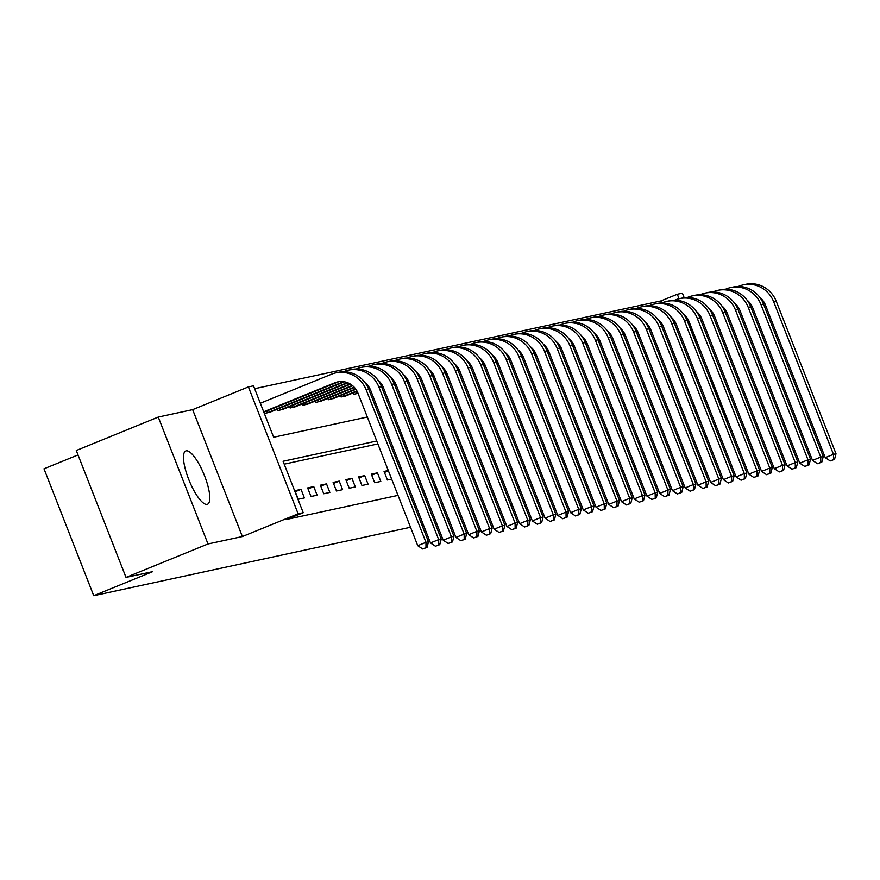 <?xml version="1.0" encoding="UTF-8"?>
<svg xmlns="http://www.w3.org/2000/svg" width="880" height="880" viewBox="0 0 880 880"><rect width="100%" height="100%" fill="white"/><g stroke="black" fill="none" stroke-linecap="round" stroke-linejoin="round"><path stroke-width="1.32" d="M186.153 450.846A28.765 8.019 67.8 0 0 185.779 450.967A28.765 8.019 67.8 0 0 188.947 479.974A28.765 8.019 67.8 0 0 207.119 504.35A28.765 8.019 67.8 0 0 207.493 504.24A28.765 8.019 67.8 0 0 204.325 475.233A28.765 8.019 67.8 0 0 186.153 450.846M661.716 302.995L660.913 300.938L677.303 294.261L682.396 293.15L684.189 297.715M78.023 454.927L44 468.798L93.731 595.694L410.531 527.252M93.731 595.694L152.757 571.615L126.016 577.401L76.285 450.505L158.268 417.065L207.999 543.961L242.385 536.536L298.133 513.81L248.402 386.914L253.495 385.814L273.658 437.25L367.323 417.021M242.385 536.536L192.654 409.64L158.268 417.065M192.654 409.64L248.402 386.914M660.913 300.938L254.639 388.707M633.886 466.708L635.217 466.158M645.788 461.846L647.119 461.307M657.701 456.995L659.032 456.445M669.614 452.133L670.945 451.594M681.516 447.282L682.847 446.743M693.429 442.42L694.76 441.881M705.342 437.569L706.673 437.03M126.016 577.401L207.999 543.961M264.132 412.115L264.671 413.512L270.677 411.895M276.87 409.365L277.409 410.762L283.404 409.145M289.597 406.615L290.147 408.012L296.142 406.395M302.335 403.865L302.874 405.251L308.88 403.645M315.073 401.115L315.612 402.501L321.607 400.884M327.8 398.365L328.35 399.751L334.345 398.134M340.538 395.615L341.077 397.001L347.083 395.384M353.276 392.865L353.815 394.251L358.05 393.338M369.358 390.896L370.777 390.588M382.096 388.146L383.515 387.838M394.823 385.396L396.253 385.088M407.561 382.646L408.98 382.338M420.299 379.885L421.718 379.588M433.026 377.135L434.456 376.827M445.764 374.385L447.183 374.077M458.502 371.635L459.921 371.327M471.24 368.885L472.659 368.577M483.967 366.135L485.386 365.827M496.705 363.385L498.124 363.077M509.443 360.635L510.862 360.327M522.17 357.885L523.589 357.577M534.908 355.135L536.327 354.827M547.646 352.385L549.065 352.077M560.373 349.624L561.792 349.327M573.111 346.874L574.53 346.566M585.849 344.124L587.268 343.816M598.576 341.374L600.006 341.066M611.314 338.624L612.733 338.316M624.052 335.874L625.471 335.566M636.779 333.124L638.209 332.816M649.517 330.374L650.936 330.066M662.255 327.624L663.674 327.316M376.739 441.023L283.074 461.263L303.226 512.71L286.836 519.387L398.035 495.374M409.343 492.921L410.762 492.613M422.081 490.171L423.5 489.863M434.808 487.421L436.238 487.113M447.546 484.671L448.965 484.363M460.284 481.921L461.703 481.613M473.022 479.171L474.441 478.863M485.749 476.421L487.168 476.113M498.487 473.671L499.906 473.363M511.225 470.921L512.644 470.613M523.952 468.171L525.371 467.863M536.69 465.41L538.109 465.113M549.428 462.66L550.847 462.352M562.155 459.91L563.574 459.602M574.893 457.16L576.312 456.852M587.631 454.41L589.05 454.102M600.358 451.66L601.788 451.352M613.096 448.91L614.515 448.602M625.834 446.16L627.253 445.852M638.561 443.41L639.991 443.102M651.299 440.66L652.718 440.352M664.037 437.91L665.456 437.602M676.764 435.149L678.194 434.852M689.502 432.399L690.921 432.091M702.24 429.649L703.659 429.341M683.496 377.905L682.077 378.213M670.769 380.655L669.339 380.963M658.031 383.405L656.612 383.713M645.293 386.155L643.874 386.463M632.555 388.905L631.136 389.213M619.828 391.655L618.409 391.963M607.09 394.405L605.671 394.713M594.352 397.155L592.933 397.463M581.625 399.905L580.206 400.213M568.887 402.655L567.468 402.963M556.149 405.416L554.73 405.713M543.422 408.166L542.003 408.474M530.684 410.916L529.265 411.224M517.946 413.666L516.527 413.974M505.219 416.416L503.789 416.724M492.481 419.166L491.062 419.474M479.743 421.916L478.324 422.224M467.016 424.666L465.586 424.974M454.278 427.416L452.859 427.724M441.54 430.166L440.121 430.474M428.813 432.916L427.383 433.224M416.075 435.677L414.656 435.974M403.337 438.427L401.918 438.735M390.599 441.177L389.18 441.485M377.872 443.927L284.207 464.156M298.276 499.246L304.392 497.926L301.026 489.357L294.921 490.677L298.276 499.246M311.014 496.496L317.119 495.176L313.764 486.607L307.648 487.927L311.014 496.496M323.741 493.746L329.857 492.426L326.502 483.857L320.386 485.177L323.741 493.746M336.479 490.996L342.595 489.676L339.229 481.107L333.124 482.427L336.479 490.996M349.217 488.246L355.322 486.926L351.967 478.346L345.851 479.666L349.217 488.246M361.944 485.496L368.06 484.176L364.705 475.596L358.589 476.916L361.944 485.496M374.682 482.746L380.798 481.426L377.432 472.846L371.327 474.166L374.682 482.746M388.289 470.503L384.054 471.416L387.42 479.996L391.644 479.083M402.963 476.63L404.382 476.333M401.016 467.753L399.597 468.061M415.69 473.88L417.12 473.572M413.754 465.003L412.335 465.311M428.428 471.13L429.847 470.822M426.492 462.253L425.073 462.561M441.166 468.38L442.585 468.072M439.219 459.503L437.8 459.811M453.893 465.63L455.323 465.322M451.957 456.753L450.538 457.061M466.631 462.88L468.05 462.572M464.695 454.003L463.276 454.311M479.369 460.13L480.788 459.822M477.433 451.253L476.003 451.55M492.096 457.38L493.526 457.072M490.16 448.492L488.741 448.8M504.834 454.63L506.253 454.322M502.898 445.742L501.479 446.05M517.572 451.88L518.991 451.572M515.636 442.992L514.206 443.3M530.31 449.13L531.729 448.822M528.363 440.242L526.944 440.55M543.037 446.369L544.456 446.072M541.101 437.492L539.682 437.8M555.775 443.619L557.194 443.311M553.839 434.742L552.409 435.05M568.513 440.869L569.932 440.561M566.566 431.992L565.147 432.3M581.24 438.119L582.659 437.811M579.304 429.242L577.885 429.55M593.978 435.369L595.397 435.061M592.042 426.492L590.623 426.8M606.716 432.619L608.135 432.311M604.769 423.742L603.35 424.039M619.443 429.869L620.873 429.561M617.507 420.981L616.088 421.289M632.181 427.119L633.6 426.811M630.245 418.231L628.826 418.539M644.919 424.369L646.338 424.061M642.972 415.481L641.553 415.789M657.646 421.619L659.076 421.311M655.71 412.731L654.291 413.039M670.384 418.858L671.803 418.561M668.448 409.981L667.029 410.289M683.122 416.108L684.541 415.8M681.175 407.231L679.756 407.539M695.849 413.358L697.279 413.05M693.913 404.481L692.494 404.789M537.867 499.741L536.448 500.049M525.14 502.491L523.721 502.799M512.402 505.241L510.983 505.549M499.664 508.002L498.245 508.299M486.937 510.752L485.507 511.06M474.199 513.502L472.78 513.81M461.461 516.252L460.042 516.56M448.734 519.002L447.304 519.31M435.996 521.752L434.577 522.06M423.258 524.502L421.839 524.81M679.492 442.112L680.922 441.804M692.23 439.362L693.649 439.054M704.968 436.612L706.387 436.304M679.294 441.595L680.625 441.056M691.207 436.744L692.527 436.194M703.109 431.882L704.44 431.343M715.022 427.031L716.353 426.481M726.935 422.169L728.255 421.63M727.991 420.948L727.034 421.146L706.409 369.809M714.692 426.184L716.023 425.645M303.226 512.71L298.133 513.81M597.751 476.311L596.42 476.85M585.838 481.162L584.518 481.712M573.936 486.024L572.605 486.563M562.023 490.875L560.692 491.425M550.11 495.737L548.779 496.276M622.919 470.052L621.5 470.36M610.192 472.802L608.773 473.11M697.004 345.796L686.609 317.988M679.063 298.738L677.303 294.261M378.642 414.579L380.061 414.271M391.369 411.829L392.799 411.521M404.107 409.068L405.526 408.771M416.845 406.318L418.264 406.01M429.572 403.568L431.002 403.26M442.31 400.818L443.729 400.51M455.048 398.068L456.467 397.76M467.786 395.318L469.205 395.01M480.513 392.568L481.932 392.26M493.251 389.818L494.67 389.51M505.989 387.068L507.408 386.76M518.716 384.318L520.135 384.01M531.454 381.568L532.873 381.26M544.192 378.807L545.611 378.51M556.919 376.057L558.338 375.749M569.657 373.307L571.076 372.999M582.395 370.557L583.814 370.249M595.122 367.807L596.552 367.499M607.86 365.057L609.279 364.749M620.598 362.307L622.017 361.999M633.325 359.557L634.755 359.249M646.063 356.807L647.482 356.499M658.801 354.057L660.22 353.749M671.528 351.307L672.958 350.999M684.266 348.546L685.685 348.249M695.101 372.251L693.671 372.559M682.363 375.001L680.944 375.309M669.625 377.751L668.206 378.059M656.898 380.501L655.468 380.809M644.16 383.251L642.741 383.559M631.422 386.001L630.003 386.309M618.695 388.762L617.265 389.059M605.957 391.512L604.538 391.82M593.219 394.262L591.8 394.57M580.481 397.012L579.062 397.32M567.754 399.762L566.335 400.07M555.016 402.512L553.597 402.82M542.278 405.262L540.859 405.57M529.551 408.012L528.132 408.32M516.813 410.762L515.394 411.07M504.075 413.512L502.656 413.82M491.348 416.262L489.918 416.57M478.61 419.023L477.191 419.32M465.872 421.773L464.453 422.081M453.145 424.523L451.715 424.831M440.407 427.273L438.988 427.581M427.669 430.023L426.25 430.331M414.942 432.773L413.512 433.081M402.204 435.523L400.785 435.831M389.466 438.273L388.047 438.581M694.529 374.737L695.86 374.198M295.317 491.689L301.026 489.357M308.044 488.939L313.764 486.607M320.782 486.189L326.502 483.857M333.52 483.428L339.229 481.107M346.247 480.678L351.967 478.346M358.985 477.928L364.705 475.596M371.723 475.178L377.432 472.846M384.45 472.428L388.41 470.811M399.817 468.611L401.148 468.061M412.544 465.861L413.875 465.311M425.282 463.1L426.613 462.561M438.02 460.35L439.351 459.811M450.747 457.6L452.078 457.061M463.485 454.85L464.816 454.311M476.223 452.1L477.554 451.561M488.95 449.35L490.281 448.811M501.688 446.6L503.019 446.061M514.426 443.85L515.757 443.311M527.164 441.1L528.484 440.55M539.891 438.35L541.222 437.8M552.629 435.6L553.96 435.05M565.367 432.839L566.687 432.3M578.094 430.089L579.425 429.55M590.832 427.339L592.163 426.8M603.57 424.589L604.89 424.05M616.297 421.839L617.628 421.3M629.035 419.089L630.366 418.55M641.773 416.339L643.104 415.8M654.5 413.589L655.831 413.05M667.238 410.839L668.569 410.289M679.976 408.089L681.307 407.539M692.703 405.339L694.034 404.789M263.692 411.807L334.884 382.778A18.436 17.688 77.8 0 1 337.711 381.898A18.436 17.688 77.8 0 1 358.006 393.239L417.747 545.688L425.953 542.344L366.201 389.895A27.654 26.532 -102.2 0 0 335.764 372.889A27.654 26.532 -102.2 0 0 331.529 374.209L260.326 403.238M263.857 412.236L337.436 382.228A18.436 17.688 77.8 0 1 338.998 381.678M425.997 547.635L422.719 548.977L427.02 547.415L425.997 547.635L425.953 542.344L428.494 541.794L368.753 389.345A27.654 26.532 -102.2 0 0 338.316 372.339L335.764 372.889M428.494 541.794L427.02 547.415M422.719 548.977L417.747 545.688M365.079 382.723A18.436 17.688 77.8 0 1 370.744 390.489L430.485 542.938L438.68 539.594L378.939 387.145A27.654 26.532 -102.2 0 0 348.502 370.139A27.654 26.532 -102.2 0 0 344.267 371.448L343.486 371.767M266.761 411.048L267.421 412.731L343.585 381.678M267.421 412.731L266.332 413.149M269.126 412.544L344.443 381.81M438.735 544.885L435.457 546.227L439.758 544.665L438.735 544.885L438.68 539.594L441.232 539.044L381.491 386.595A27.654 26.532 -102.2 0 0 351.054 369.589L348.502 370.139M441.232 539.044L439.758 544.665M435.457 546.227L430.485 542.938M377.817 379.973A18.436 17.688 77.8 0 1 383.471 387.739L443.223 540.188L451.418 536.844L391.677 384.395A27.654 26.532 -102.2 0 0 361.24 367.389A27.654 26.532 -102.2 0 0 356.994 368.698L356.224 369.017M279.499 408.298L280.159 409.981L347.303 382.602M280.159 409.981L279.07 410.399M281.864 409.794L347.908 382.844M451.473 542.135L448.184 543.477L452.485 541.915L451.473 542.135L451.418 536.844L453.959 536.294L394.218 383.845A27.654 26.532 -102.2 0 0 363.781 366.839L361.24 367.389M453.959 536.294L452.485 541.915M448.184 543.477L443.223 540.188M390.555 377.223A18.436 17.688 77.8 0 1 396.209 384.989L455.95 537.438L464.156 534.094L404.404 381.645A27.654 26.532 -102.2 0 0 373.978 364.639A27.654 26.532 -102.2 0 0 369.732 365.948L368.962 366.267M292.226 405.548L292.886 407.231L350.075 383.911M292.886 407.231L291.808 407.649M294.591 407.044L350.559 384.197M464.2 539.385L460.922 540.727L465.223 539.165L464.2 539.385L464.156 534.094L466.697 533.544L406.956 381.095A27.654 26.532 -102.2 0 0 376.519 364.089L373.978 364.639M466.697 533.544L465.223 539.165M460.922 540.727L455.95 537.438M403.282 374.473A18.436 17.688 77.8 0 1 408.947 382.239L468.688 534.677L476.883 531.344L417.142 378.895A27.654 26.532 -102.2 0 0 386.705 361.889A27.654 26.532 -102.2 0 0 382.47 363.198L381.689 363.517M304.964 402.798L305.624 404.481L352.308 385.44M305.624 404.481L304.546 404.899M307.329 404.294L352.704 385.77M476.938 536.635L473.66 537.977L477.961 536.415L476.938 536.635L476.883 531.344L479.435 530.794L419.694 378.345A27.654 26.532 -102.2 0 0 389.257 361.339L386.705 361.889M479.435 530.794L477.961 536.415M473.66 537.977L468.688 534.677M416.02 371.723A18.436 17.688 77.8 0 1 421.674 379.489L481.426 531.927L489.621 528.583L429.88 376.145A27.654 26.532 -102.2 0 0 399.443 359.139A27.654 26.532 -102.2 0 0 395.197 360.448L394.427 360.767M317.702 400.037L318.362 401.731L354.145 387.134M318.362 401.731L317.273 402.149M320.067 401.544L354.464 387.497M489.676 533.885L486.398 535.227L490.688 533.665L489.676 533.885L489.621 528.583L492.173 528.033L432.421 375.595A27.654 26.532 -102.2 0 0 401.984 358.589L399.443 359.139M492.173 528.033L490.688 533.665M486.398 535.227L481.426 531.927M428.758 368.973A18.436 17.688 77.8 0 1 434.412 376.739L494.153 529.177L502.359 525.833L442.607 373.395A27.654 26.532 -102.2 0 0 412.181 356.389A27.654 26.532 -102.2 0 0 407.935 357.698L407.165 358.017M330.429 397.287L331.089 398.981L355.652 388.96M331.089 398.981L330.011 399.399M332.794 398.794L355.927 389.334M366.597 384.989L367.202 384.736M502.403 531.135L499.125 532.466L503.426 530.915L502.403 531.135L502.359 525.833L504.9 525.283L445.159 372.845A27.654 26.532 -102.2 0 0 414.722 355.839L412.181 356.389M504.9 525.283L503.426 530.915M499.125 532.466L494.153 529.177M441.485 366.223A18.436 17.688 77.8 0 1 447.15 373.978L506.891 526.427L515.086 523.083L455.345 370.645A27.654 26.532 -102.2 0 0 424.908 353.639A27.654 26.532 -102.2 0 0 420.673 354.948L419.892 355.267M343.167 394.537L343.827 396.22L356.895 390.896M367.488 386.573L368.39 386.21M343.827 396.22L342.749 396.649M345.532 396.044L357.115 391.292M367.697 386.98L368.665 386.584M379.335 382.239L379.94 381.986M515.141 528.385L511.863 529.716L516.164 528.165L515.141 528.385L515.086 523.083L517.638 522.533L457.897 370.084A27.654 26.532 -102.2 0 0 427.46 353.089L424.908 353.639M517.638 522.533L516.164 528.165M511.863 529.716L506.891 526.427M454.223 363.473A18.436 17.688 77.8 0 1 459.888 371.228L519.629 523.677L527.824 520.333L468.083 367.884A27.654 26.532 -102.2 0 0 437.646 350.889A27.654 26.532 -102.2 0 0 433.4 352.198L432.63 352.506M355.905 391.787L356.565 393.47L357.885 392.931M368.456 388.619L369.633 388.146M380.226 383.823L381.128 383.46M356.565 393.47L355.476 393.888M368.632 389.037L369.853 388.542M380.435 384.23L381.392 383.834M392.073 379.489L392.667 379.236M527.879 525.635L524.601 526.966L528.891 525.415L527.879 525.635L527.824 520.333L530.376 519.783L470.624 367.334A27.654 26.532 -102.2 0 0 440.187 350.339L437.646 350.889M530.376 519.783L528.891 525.415M524.601 526.966L519.629 523.677M466.961 360.723A18.436 17.688 77.8 0 1 472.615 368.478L532.356 520.927L540.562 517.583L480.821 365.134A27.654 26.532 -102.2 0 0 450.384 348.128A27.654 26.532 -102.2 0 0 446.138 349.448L445.368 349.756M368.643 389.037L369.303 390.72L370.623 390.181M381.194 385.869L382.371 385.396M392.964 381.073L393.866 380.71M383.35 387.431L382.03 387.97L381.37 386.287L382.58 385.792M393.173 381.48L394.13 381.084M404.8 376.728L405.405 376.486M540.606 522.885L537.328 524.216L541.629 522.665L540.606 522.885L540.562 517.583L543.103 517.033L483.362 364.584A27.654 26.532 -102.2 0 0 452.925 347.578L450.384 348.128M543.103 517.033L541.629 522.665M537.328 524.216L532.356 520.927M479.688 357.973A18.436 17.688 77.8 0 1 485.353 365.728L545.094 518.177L553.289 514.833L493.548 362.384A27.654 26.532 -102.2 0 0 463.111 345.378A27.654 26.532 -102.2 0 0 458.876 346.698L458.095 347.006M393.921 383.119L395.098 382.646M405.691 378.323L406.593 377.96M394.097 383.537L395.318 383.042M405.9 378.73L406.868 378.334M417.538 373.978L418.143 373.736M553.344 520.124L550.066 521.466L554.367 519.904L553.344 520.124L553.289 514.833L555.841 514.283L496.1 361.834A27.654 26.532 -102.2 0 0 465.663 344.828L463.111 345.378M555.841 514.283L554.367 519.904M550.066 521.466L545.094 518.177M492.426 355.212A18.436 17.688 77.8 0 1 498.091 362.978L557.832 515.427L566.027 512.083L506.286 359.634A27.654 26.532 -102.2 0 0 475.849 342.628A27.654 26.532 -102.2 0 0 471.614 343.948L470.833 344.256M394.108 383.537L394.768 385.22L396.088 384.681M406.659 380.369L407.836 379.896M418.429 375.573L419.331 375.199M408.826 381.931L407.495 382.47L406.846 380.787L408.056 380.292M418.638 375.98L419.595 375.584M430.276 371.228L430.87 370.986M566.082 517.374L562.804 518.716L567.094 517.154L566.082 517.374L566.027 512.083L568.579 511.533L508.827 359.084A27.654 26.532 -102.2 0 0 478.401 342.078L475.849 342.628M568.579 511.533L567.094 517.154M562.804 518.716L557.832 515.427M505.164 352.462A18.436 17.688 77.8 0 1 510.818 360.228L570.559 512.677L578.765 509.333L519.024 356.884A27.654 26.532 -102.2 0 0 488.587 339.878A27.654 26.532 -102.2 0 0 484.341 341.187L483.571 341.506M419.397 377.619L420.574 377.135M431.167 372.823L432.069 372.449M421.553 379.181L420.233 379.72L419.573 378.037L420.783 377.542M431.376 373.23L432.333 372.834M443.003 368.478L443.608 368.236M578.809 514.624L575.531 515.966L579.832 514.404L578.809 514.624L578.765 509.333L581.306 508.783L521.565 356.334A27.654 26.532 -102.2 0 0 491.128 339.328L488.587 339.878M581.306 508.783L579.832 514.404M575.531 515.966L570.559 512.677M517.891 349.712A18.436 17.688 77.8 0 1 523.556 357.478L583.297 509.927L591.492 506.583L531.751 354.134A27.654 26.532 -102.2 0 0 501.314 337.128A27.654 26.532 -102.2 0 0 497.079 338.437L496.309 338.756M432.135 374.869L433.301 374.385M443.905 370.073L444.796 369.699M434.291 376.431L432.96 376.97L432.311 375.287L433.521 374.792M444.103 370.469L445.071 370.084M455.741 365.728L456.346 365.486M591.547 511.874L588.269 513.216L592.57 511.654L591.547 511.874L591.492 506.583L594.044 506.033L534.303 353.584A27.654 26.532 -102.2 0 0 503.866 336.578L501.314 337.128M594.044 506.033L592.57 511.654M588.269 513.216L583.297 509.927M530.629 346.962A18.436 17.688 77.8 0 1 536.294 354.728L596.035 507.177L604.23 503.833L544.489 351.384A27.654 26.532 -102.2 0 0 514.052 334.378A27.654 26.532 -102.2 0 0 509.817 335.687L509.036 336.006M444.862 372.119L446.039 371.635M456.632 367.323L457.534 366.949M447.029 373.681L445.698 374.22L445.049 372.537L446.259 372.042M456.841 367.719L457.798 367.334M468.479 362.978L469.073 362.736M604.285 509.124L601.007 510.466L605.297 508.904L604.285 509.124L604.23 503.833L606.782 503.283L547.03 350.834A27.654 26.532 -102.2 0 0 516.604 333.828L514.052 334.378M606.782 503.283L605.297 508.904M601.007 510.466L596.035 507.177M543.367 344.212A18.436 17.688 77.8 0 1 549.021 351.978L608.762 504.416L616.968 501.083L557.227 348.634A27.654 26.532 -102.2 0 0 526.79 331.628A27.654 26.532 -102.2 0 0 522.544 332.937L521.774 333.256M457.6 369.369L458.777 368.885M469.37 364.562L470.272 364.199M459.756 370.931L458.436 371.47L457.776 369.776L458.997 369.292M469.579 364.969L470.536 364.584M481.206 360.228L481.811 359.986M617.023 506.374L613.734 507.716L618.035 506.154L617.023 506.374L616.968 501.083L619.509 500.533L559.768 348.084A27.654 26.532 -102.2 0 0 529.331 331.078L526.79 331.628M619.509 500.533L618.035 506.154M613.734 507.716L608.762 504.416M556.105 341.462A18.436 17.688 77.8 0 1 561.759 349.228L621.5 501.666L629.706 498.322L569.954 345.884A27.654 26.532 -102.2 0 0 539.517 328.878A27.654 26.532 -102.2 0 0 535.282 330.187L534.512 330.506M470.338 366.619L471.504 366.135M482.108 361.812L482.999 361.449M472.494 368.181L471.163 368.72L470.514 367.026L471.724 366.531M482.306 362.219L483.274 361.823M493.944 357.478L494.549 357.225M629.75 503.624L626.472 504.955L630.773 503.404L629.75 503.624L629.706 498.322L632.247 497.772L572.506 345.334A27.654 26.532 -102.2 0 0 542.069 328.328L539.517 328.878M632.247 497.772L630.773 503.404M626.472 504.955L621.5 501.666M568.832 338.712A18.436 17.688 77.8 0 1 574.497 346.478L634.238 498.916L642.433 495.572L582.692 343.134A27.654 26.532 -102.2 0 0 552.255 326.128A27.654 26.532 -102.2 0 0 548.02 327.437L547.239 327.756M483.065 363.869L484.242 363.385M494.835 359.062L495.737 358.699M485.232 365.42L483.901 365.97L483.252 364.276L484.462 363.781M495.044 359.469L496.012 359.073M506.682 354.728L507.276 354.475M642.488 500.874L639.21 502.205L643.511 500.654L642.488 500.874L642.433 495.572L644.985 495.022L585.244 342.584A27.654 26.532 -102.2 0 0 554.807 325.578L552.255 326.128M644.985 495.022L643.511 500.654M639.21 502.205L634.238 498.916M581.57 335.962A18.436 17.688 77.8 0 1 587.224 343.717L646.976 496.166L655.171 492.822L595.43 340.373A27.654 26.532 -102.2 0 0 564.993 323.378A27.654 26.532 -102.2 0 0 560.747 324.687L559.977 325.006M495.803 361.119L496.98 360.635M507.573 356.312L508.475 355.949M497.959 362.67L496.639 363.22L495.979 361.526L497.2 361.031M507.782 356.719L508.739 356.323M519.409 351.978L520.014 351.725M655.226 498.124L651.937 499.455L656.238 497.904L655.226 498.124L655.171 492.822L657.712 492.272L597.971 339.823A27.654 26.532 -102.2 0 0 567.534 322.828L564.993 323.378M657.712 492.272L656.238 497.904M651.937 499.455L646.976 496.166M594.308 333.212A18.436 17.688 77.8 0 1 599.962 340.967L659.703 493.416L667.909 490.072L608.157 337.623A27.654 26.532 -102.2 0 0 577.72 320.628A27.654 26.532 -102.2 0 0 573.485 321.937L572.715 322.245M508.541 358.358L509.718 357.885M520.311 353.562L521.202 353.199M510.697 359.92L509.377 360.459L508.717 358.776L509.927 358.281M520.509 353.969L521.477 353.573M532.147 349.228L532.752 348.975M667.953 495.374L664.675 496.705L668.976 495.154L667.953 495.374L667.909 490.072L670.45 489.522L610.709 337.073A27.654 26.532 -102.2 0 0 580.272 320.078L577.72 320.628M670.45 489.522L668.976 495.154M664.675 496.705L659.703 493.416M607.035 330.462A18.436 17.688 77.8 0 1 612.7 338.217L672.441 490.666L680.636 487.322L620.895 334.873A27.654 26.532 -102.2 0 0 590.458 317.867A27.654 26.532 -102.2 0 0 586.223 319.187L585.442 319.495M521.268 355.608L522.445 355.135M533.038 350.812L533.94 350.449M523.435 357.17L522.104 357.709L521.455 356.026L522.665 355.531M533.247 351.219L534.215 350.823M544.885 346.467L545.49 346.225M680.691 492.624L677.413 493.955L681.714 492.404L680.691 492.624L680.636 487.322L683.188 486.772L623.447 334.323A27.654 26.532 -102.2 0 0 593.01 317.317L590.458 317.867M683.188 486.772L681.714 492.404M677.413 493.955L672.441 490.666M619.773 327.712A18.436 17.688 77.8 0 1 625.427 335.467L685.179 487.916L693.374 484.572L633.633 332.123A27.654 26.532 -102.2 0 0 603.196 315.117A27.654 26.532 -102.2 0 0 598.95 316.437L598.18 316.745M534.006 352.858L535.183 352.385M545.776 348.062L546.678 347.699M536.162 354.42L534.842 354.959L534.182 353.276L535.403 352.781M545.985 348.469L546.942 348.073M557.623 343.717L558.217 343.475M693.429 489.863L690.151 491.205L694.441 489.643L693.429 489.863L693.374 484.572L695.915 484.022L636.174 331.573A27.654 26.532 -102.2 0 0 605.737 314.567L603.196 315.117M695.915 484.022L694.441 489.643M690.151 491.205L685.179 487.916M632.511 324.951A18.436 17.688 77.8 0 1 638.165 332.717L697.906 485.166L706.112 481.822L646.36 329.373A27.654 26.532 -102.2 0 0 615.934 312.367A27.654 26.532 -102.2 0 0 611.688 313.687L610.918 313.995M546.744 350.108L547.921 349.635M558.514 345.312L559.405 344.938M548.9 351.67L547.58 352.209L546.92 350.526L548.13 350.031M558.712 345.719L559.68 345.323M570.35 340.967L570.955 340.725M706.156 487.113L702.878 488.455L707.179 486.893L706.156 487.113L706.112 481.822L708.653 481.272L648.912 328.823A27.654 26.532 -102.2 0 0 618.475 311.817L615.934 312.367M708.653 481.272L707.179 486.893M702.878 488.455L697.906 485.166M645.238 322.201A18.436 17.688 77.8 0 1 650.903 329.967L710.644 482.416L718.839 479.072L659.098 326.623A27.654 26.532 -102.2 0 0 628.661 309.617A27.654 26.532 -102.2 0 0 624.426 310.926L623.645 311.245M559.471 347.358L560.648 346.874M571.241 342.562L572.143 342.188M559.647 347.776L560.868 347.281M571.45 342.958L572.418 342.573M583.088 338.217L583.693 337.975M718.894 484.363L715.616 485.705L719.917 484.143L718.894 484.363L718.839 479.072L721.391 478.522L661.65 326.073A27.654 26.532 -102.2 0 0 631.213 309.067L628.661 309.617M721.391 478.522L719.917 484.143M715.616 485.705L710.644 482.416M657.976 319.451A18.436 17.688 77.8 0 1 663.63 327.217L723.382 479.666L731.577 476.322L671.836 323.873A27.654 26.532 -102.2 0 0 641.399 306.867A27.654 26.532 -102.2 0 0 637.153 308.176L636.383 308.495M559.658 347.776L560.318 349.459L561.638 348.92M572.209 344.608L573.386 344.124M583.979 339.812L584.881 339.438M574.376 346.17L573.045 346.709L572.385 345.026L573.606 344.531M584.188 340.208L585.145 339.823M595.826 335.467L596.42 335.225M731.632 481.613L728.354 482.955L732.644 481.393L731.632 481.613L731.577 476.322L734.129 475.772L674.377 323.323A27.654 26.532 -102.2 0 0 643.94 306.317L641.399 306.867M734.129 475.772L732.644 481.393M728.354 482.955L723.382 479.666M670.714 316.701A18.436 17.688 77.8 0 1 676.368 324.467L736.109 476.916L744.315 473.572L684.563 321.123A27.654 26.532 -102.2 0 0 654.137 304.117A27.654 26.532 -102.2 0 0 649.891 305.426L649.121 305.745M584.947 341.858L586.124 341.374M596.717 337.062L597.619 336.688M585.112 342.276L586.333 341.781M596.915 337.458L597.883 337.073M608.553 332.717L609.158 332.475M744.359 478.863L741.081 480.205L745.382 478.643L744.359 478.863L744.315 473.572L746.856 473.022L687.115 320.573A27.654 26.532 -102.2 0 0 656.678 303.567L654.137 304.117M746.856 473.022L745.382 478.643M741.081 480.205L736.109 476.916M683.441 313.951A18.436 17.688 77.8 0 1 689.106 321.717L748.847 474.155L757.042 470.822L697.301 318.373A27.654 26.532 -102.2 0 0 666.864 301.367A27.654 26.532 -102.2 0 0 662.629 302.676L661.848 302.995M585.123 342.276L585.783 343.959L587.103 343.42M597.674 339.108L598.851 338.624M609.444 334.301L610.346 333.938M599.841 340.67L598.51 341.209L597.861 339.515L599.071 339.031M609.653 334.708L610.621 334.323M621.291 329.967L621.896 329.725M757.097 476.113L753.819 477.455L758.12 475.893L757.097 476.113L757.042 470.822L759.594 470.272L699.853 317.823A27.654 26.532 -102.2 0 0 669.416 300.817L666.864 301.367M759.594 470.272L758.12 475.893M753.819 477.455L748.847 474.155M696.179 311.201A18.436 17.688 77.8 0 1 701.844 318.967L761.585 471.405L769.78 468.061L710.039 315.623A27.654 26.532 -102.2 0 0 679.602 298.617A27.654 26.532 -102.2 0 0 675.356 299.926L674.586 300.245M610.412 336.358L611.589 335.874M622.182 331.551L623.084 331.188M612.579 337.92L611.248 338.459L610.599 336.765L611.809 336.27M622.391 331.958L623.348 331.562M634.029 327.217L634.623 326.964M769.835 473.363L766.557 474.694L770.847 473.143L769.835 473.363L769.78 468.061L772.332 467.511L712.58 315.073A27.654 26.532 -102.2 0 0 682.154 298.067L679.602 298.617M772.332 467.511L770.847 473.143M766.557 474.694L761.585 471.405M708.917 308.451A18.436 17.688 77.8 0 1 714.571 316.206L774.312 468.655L782.518 465.311L722.777 312.873A27.654 26.532 -102.2 0 0 692.34 295.867A27.654 26.532 -102.2 0 0 688.094 297.176L687.324 297.495M623.15 333.608L624.327 333.124M634.92 328.801L635.822 328.438M625.306 335.159L623.986 335.709L623.326 334.015L624.536 333.52M635.129 329.208L636.086 328.812M646.756 324.467L647.361 324.214M782.562 470.613L779.284 471.944L783.585 470.393L782.562 470.613L782.518 465.311L785.059 464.761L725.318 312.323A27.654 26.532 -102.2 0 0 694.881 295.317L692.34 295.867M785.059 464.761L783.585 470.393M779.284 471.944L774.312 468.655M721.644 305.701A18.436 17.688 77.8 0 1 727.309 313.456L787.05 465.905L795.245 462.561L735.504 310.112A27.654 26.532 -102.2 0 0 705.067 293.117A27.654 26.532 -102.2 0 0 700.832 294.426L700.062 294.745M635.877 330.847L637.054 330.374M647.647 326.051L648.549 325.688M638.044 332.409L636.713 332.959L636.064 331.265L637.274 330.77M647.856 326.458L648.824 326.062M659.494 321.717L660.099 321.464M795.3 467.863L792.022 469.194L796.323 467.643L795.3 467.863L795.245 462.561L797.797 462.011L738.056 309.562A27.654 26.532 -102.2 0 0 707.619 292.567L705.067 293.117M797.797 462.011L796.323 467.643M792.022 469.194L787.05 465.905M734.382 302.951A18.436 17.688 77.8 0 1 740.047 310.706L799.788 463.155L807.983 459.811L748.242 307.362A27.654 26.532 -102.2 0 0 717.805 290.367A27.654 26.532 -102.2 0 0 713.57 291.676L712.789 291.984M648.615 328.097L649.792 327.624M660.385 323.301L661.287 322.938M650.782 329.659L649.451 330.198L648.802 328.515L650.012 328.02M660.594 323.708L661.551 323.312M672.232 318.967L672.826 318.714M808.038 465.113L804.76 466.444L809.05 464.893L808.038 465.113L807.983 459.811L810.535 459.261L750.783 306.812A27.654 26.532 -102.2 0 0 720.357 289.817L717.805 290.367M810.535 459.261L809.05 464.893M804.76 466.444L799.788 463.155M747.12 300.201A18.436 17.688 77.8 0 1 752.774 307.956L812.515 460.405L820.721 457.061L760.98 304.612A27.654 26.532 -102.2 0 0 730.543 287.606A27.654 26.532 -102.2 0 0 726.297 288.926L725.527 289.234M661.353 325.347L662.53 324.874M673.123 320.551L674.025 320.188M663.509 326.909L662.189 327.448L661.529 325.765L662.75 325.27M673.332 320.958L674.289 320.562M684.959 316.206L685.564 315.964M820.765 462.363L817.487 463.694L821.788 462.143L820.765 462.363L820.721 457.061L823.262 456.511L763.521 304.062A27.654 26.532 -102.2 0 0 733.084 287.056L730.543 287.606M823.262 456.511L821.788 462.143M817.487 463.694L812.515 460.405M759.858 297.451A18.436 17.688 77.8 0 1 765.512 305.206L825.253 457.655L833.448 454.311L773.707 301.862A27.654 26.532 -102.2 0 0 743.27 284.856A27.654 26.532 -102.2 0 0 739.035 286.176L738.265 286.484M674.091 322.597L675.257 322.124M685.861 317.801L686.752 317.438M674.256 323.015L675.477 322.52M686.059 318.208L687.027 317.812M697.697 313.456L698.302 313.214M833.503 459.602L830.225 460.944L834.526 459.382L833.503 459.602L833.448 454.311L836 453.761L776.259 301.312A27.654 26.532 -102.2 0 0 745.822 284.306L743.27 284.856M836 453.761L834.526 459.382M830.225 460.944L825.253 457.655M334.884 382.778L337.436 382.228M366.201 389.895L368.753 389.345M378.939 387.145L381.491 386.595M391.677 384.395L394.218 383.845M404.404 381.645L406.956 381.095M417.142 378.895L419.694 378.345M429.88 376.145L432.421 375.595M442.607 373.395L445.159 372.845M455.345 370.645L457.897 370.084M468.083 367.884L470.624 367.334M480.821 365.134L483.362 364.584M493.548 362.384L496.1 361.834M506.286 359.634L508.827 359.084M519.024 356.884L521.565 356.334M531.751 354.134L534.303 353.584M544.489 351.384L547.03 350.834M557.227 348.634L559.768 348.084M569.954 345.884L572.506 345.334M582.692 343.134L585.244 342.584M595.43 340.373L597.971 339.823M608.157 337.623L610.709 337.073M620.895 334.873L623.447 334.323M633.633 332.123L636.174 331.573M646.36 329.373L648.912 328.823M659.098 326.623L661.65 326.073M671.836 323.873L674.377 323.323M684.563 321.123L687.115 320.573M697.301 318.373L699.853 317.823M710.039 315.623L712.58 315.073M722.777 312.873L725.318 312.323M735.504 310.112L738.056 309.562M748.242 307.362L750.783 306.812M760.98 304.612L763.521 304.062M773.707 301.862L776.259 301.312"/></g></svg>
